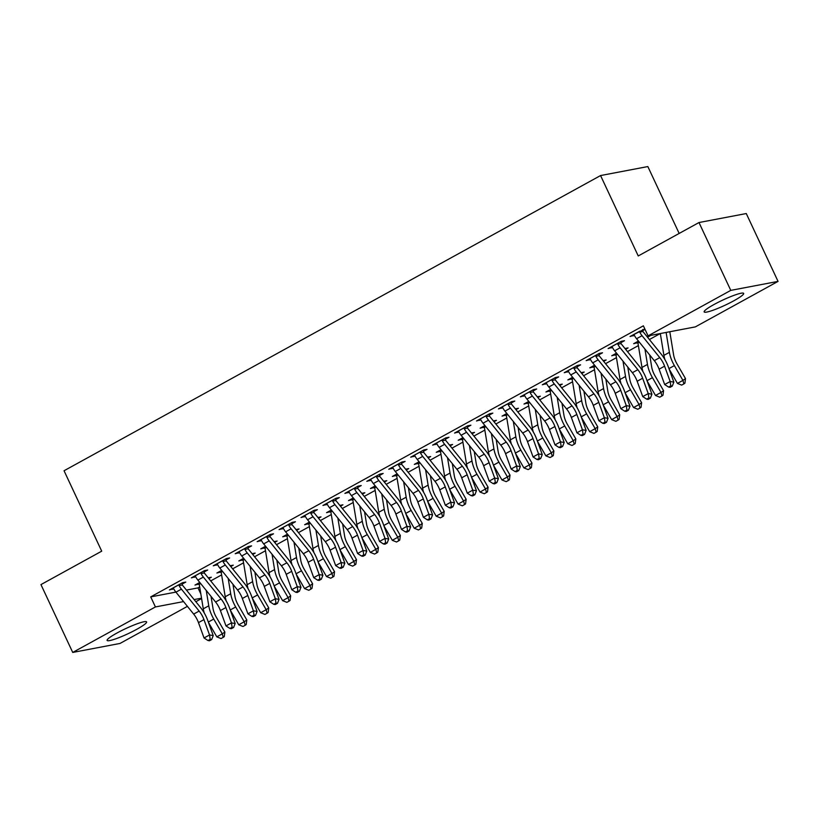 <?xml version="1.0" encoding="UTF-8"?>
<svg xmlns="http://www.w3.org/2000/svg" width="819" height="819" viewBox="0 0 819 819"><rect width="100%" height="100%" fill="white"/><g stroke="black" fill="none" stroke-linecap="round" stroke-linejoin="round"><path stroke-width="1.23" d="M116.892 633.067A21.826 2.815 -25.1 0 1 146.621 621.908A21.826 2.815 -25.1 0 1 136.824 629.268A21.826 2.815 -25.1 0 1 107.094 640.427A21.826 2.815 -25.1 0 1 116.892 633.067M713.953 304.545A21.826 2.815 -25.1 0 1 743.683 293.397A21.826 2.815 -25.1 0 1 733.885 300.757A21.826 2.815 -25.1 0 1 704.156 311.916A21.826 2.815 -25.1 0 1 713.953 304.545M186.445 590.089L197.993 587.899L199.682 586.967M210.708 580.906L221.621 574.897M232.647 568.836L243.55 562.827M254.576 556.766L265.489 550.757M276.515 544.696L287.428 538.697M298.444 532.626L309.357 526.627M320.383 520.556L331.296 514.557M342.322 508.486L353.224 502.487M364.25 496.427L375.163 490.417M386.189 484.357L397.102 478.347M408.118 472.287L419.031 466.277M430.057 460.217L440.97 454.207M451.986 448.147L462.899 442.147M473.925 436.077L484.838 430.077M495.864 424.007L506.766 418.007M517.792 411.937L528.705 405.937M539.731 399.867L550.644 393.867M561.66 387.807L572.573 381.797M583.599 375.737L594.512 369.727M605.538 363.667L616.441 357.657M627.467 351.597L638.38 345.587M649.406 339.527L660.247 333.558M197.993 587.899L200.839 593.97M201.597 598.556L195.843 601.719M187.418 606.357L120.014 643.447L72.727 652.436L155.426 606.94L183.558 601.586M679.166 233.435L647.839 166.564L600.562 175.553L64.046 470.751L101.71 551.167L40.95 584.592L72.727 652.436M600.562 175.553L638.236 255.958L698.986 222.533L746.273 213.544L778.05 281.388L695.351 326.883L648.075 335.872L730.773 290.376L778.05 281.388M230.774 566.523L233.261 565.161L230.149 565.755M221.099 571.846L216.902 573.013L221.703 570.372M204.146 571.979L207.698 570.024L204.504 570.628L191.349 577.866L195.628 576.658M274.641 542.393L277.129 541.021L274.017 541.615M264.967 547.716L260.77 548.873L265.571 546.232M248.014 547.839L251.576 545.884L248.372 546.488L235.217 553.726L239.506 552.518M318.519 518.253L320.997 516.881L317.885 517.475M308.835 523.576L304.637 524.733L309.439 522.092M291.881 523.699L295.444 521.744L292.25 522.348L279.084 529.596L283.374 528.388M362.387 494.113L364.864 492.751L361.763 493.335M352.702 499.436L348.515 500.593L353.306 497.952M335.749 499.57L339.312 497.604L336.118 498.218L322.952 505.456L327.242 504.248M406.255 469.973L408.732 468.611L405.63 469.205M396.58 475.296L392.383 476.453L397.174 473.822M379.617 475.429L383.179 473.464L379.985 474.078L366.82 481.316L371.109 480.108M450.122 445.833L452.61 444.471L449.498 445.065M440.448 451.167L436.251 452.323L441.052 449.682M423.484 451.289L427.047 449.334L423.853 449.938L410.698 457.176L414.977 455.968M493.99 421.703L496.478 420.331L493.366 420.925M484.316 427.027L480.118 428.183L484.92 425.542M467.362 427.149L470.915 425.194L467.721 425.798L454.565 433.046L458.845 431.838M537.858 397.563L540.345 396.201L537.233 396.785M528.183 402.887L523.986 404.043L528.787 401.402M511.23 403.009L514.793 401.054L511.588 401.658L498.433 408.906L502.723 407.698M581.736 373.423L584.213 372.061L581.101 372.645M572.051 378.747L567.854 379.903L572.655 377.272M555.098 378.88L558.66 376.914L555.466 377.528L542.301 384.766L546.59 383.558M625.603 349.283L628.081 347.921L624.979 348.515M615.919 354.617L611.732 355.774L616.523 353.132M598.965 354.74L602.528 352.784L599.334 353.388L586.169 360.626L590.458 359.418M644.829 328.941L630.036 336.486L634.326 335.288M645.044 329.392L642.833 330.6M648.075 335.872L643.365 325.819L150.716 596.887L175.89 592.106M620.904 342.67L624.457 340.714L621.263 341.318L608.107 348.556L612.387 347.348M647.532 337.213L650.02 335.851L646.908 336.445M637.858 342.547L633.66 343.704L638.462 341.062M577.026 366.81L580.589 364.844L577.395 365.458L564.24 372.696L568.519 371.488M603.664 361.353L606.152 359.991L603.04 360.585M593.99 366.677L589.793 367.844L594.594 365.202M533.159 390.95L536.721 388.984L533.527 389.598L520.372 396.836L524.651 395.628M559.797 385.493L562.274 384.131L559.172 384.715M550.122 390.817L545.925 391.973L550.726 389.332M489.291 415.079L492.854 413.124L489.66 413.728L476.494 420.976L480.784 419.768M515.929 409.633L518.407 408.261L515.305 408.855M506.255 414.957L502.057 416.113L506.848 413.472M445.423 439.219L448.986 437.264L445.792 437.868L432.627 445.106L436.916 443.898M472.061 433.773L474.539 432.401L471.437 432.995M462.377 439.097L458.19 440.253L462.981 437.612M401.556 463.359L405.118 461.404L401.924 462.008L388.759 469.246L393.048 468.038M428.194 457.903L430.671 456.541L427.559 457.135M418.509 463.226L414.312 464.393L419.113 461.752M357.688 487.5L361.24 485.534L358.046 486.148L344.891 493.386L349.17 492.178M384.316 482.043L386.803 480.681L383.691 481.265M374.641 487.366L370.444 488.523L375.245 485.882M313.82 511.629L317.373 509.674L314.179 510.278L301.023 517.526L305.303 516.318M340.448 506.183L342.936 504.811L339.824 505.405M330.774 511.506L326.576 512.663L331.378 510.022M269.942 535.769L273.505 533.814L270.311 534.418L257.156 541.666L261.435 540.458M296.58 530.323L299.058 528.951L295.956 529.545M286.906 535.646L282.709 536.803L287.51 534.162M226.075 559.909L229.637 557.954L226.443 558.558L213.278 565.796L217.567 564.588M252.713 554.453L255.19 553.091L252.088 553.685M243.038 559.786L238.841 560.943L243.632 558.302M182.207 584.049L185.77 582.084L182.576 582.698L169.41 589.936L173.7 588.728M208.845 578.593L211.322 577.231L208.221 577.825M199.16 583.916L194.973 585.073L199.764 582.442L198.567 583.159L199.119 583.763A2.795 1.249 61.2 0 1 199.252 584.305L200.655 583.537M194.113 599.58L201.525 598.177M698.986 222.533L730.773 290.376M150.716 596.887L155.426 606.94M632.811 334.971L633.23 335.882M610.872 347.041L611.302 347.952M636.424 342.178L636.854 343.089M588.933 359.111L589.363 360.022M614.496 354.248L614.926 355.159M567.004 371.171L567.434 372.092M592.557 366.318L592.987 367.229M545.065 383.241L545.495 384.162M570.628 378.388L571.048 379.299M523.136 395.311L523.566 396.232M548.689 390.458L549.119 391.369M501.197 407.381L501.627 408.292M526.75 402.528L527.18 403.439M479.269 419.451L479.688 420.362M504.821 414.588L505.251 415.509M457.33 431.521L457.76 432.432M482.882 426.658L483.312 427.579M435.391 443.591L435.821 444.502M460.954 438.728L461.384 439.649M413.462 455.661L413.892 456.572M439.015 450.798L439.445 451.709M391.523 467.731L391.953 468.642M417.086 462.868L417.506 463.779M369.594 479.791L370.014 480.712M395.147 474.938L395.577 475.849M347.655 491.861L348.085 492.782M373.208 487.008L373.638 487.919M325.716 503.931L326.146 504.852M351.279 499.078L351.709 499.989M303.788 516.001L304.218 516.912M329.34 511.138L329.77 512.059M281.849 528.071L282.279 528.982M307.412 523.208L307.831 524.129M259.92 540.141L260.35 541.052M285.473 535.278L285.903 536.199M237.981 552.211L238.411 553.122M263.534 547.348L263.964 548.259M216.052 564.281L216.472 565.192M241.605 559.418L242.035 560.329M194.113 576.351L194.543 577.262M219.666 571.488L220.096 572.399M172.174 588.411L172.604 589.332M197.737 583.558L198.167 584.469M633.599 334.531L634.264 335.166A9.797 4.371 61.2 0 0 636.568 338.728L654.289 360.636A13.995 6.245 -118.8 0 1 659.1 369.185L664.68 384.541L670.157 381.521L673.853 382.115L668.284 366.769A20.987 9.378 61.2 0 0 661.056 353.941L643.345 332.033A2.795 1.249 -118.8 0 1 642.987 331.531L639.752 332.145A9.797 4.371 61.2 0 0 642.055 335.708L659.766 357.616A13.995 6.245 -118.8 0 1 664.588 366.165L670.157 381.521L670.812 385.872L668.621 387.08L670.096 387.315L672.286 386.107L670.812 385.872M639.752 332.145L639.639 331.204M642.731 329.504L642.987 331.531M672.286 386.107L673.853 382.115M664.68 384.541L668.621 387.08M669.809 331.736L673.627 354.985A13.995 6.245 61.2 0 0 676.955 363.81L685.503 378.603L684.899 383.19L683.875 383.906L681.674 385.114L677.436 383.415L669.051 368.898M677.436 383.415L682.923 380.395L674.385 365.602A20.987 9.378 -118.8 0 1 669.389 352.354L666.113 332.442M664.905 359.572A20.987 9.378 -118.8 0 1 663.912 355.374L660.319 333.548M683.875 383.906L682.923 380.395L685.503 378.603M611.67 346.601L612.325 347.236A9.797 4.371 61.2 0 0 614.639 350.798L632.35 372.706A13.995 6.245 -118.8 0 1 637.162 381.255L642.741 396.601L648.228 393.591L651.924 394.185L646.345 378.828A20.987 9.378 61.2 0 0 639.127 366.011L621.406 344.103A2.795 1.249 -118.8 0 1 621.048 343.601L617.813 344.215A9.797 4.371 61.2 0 0 620.116 347.778L637.837 369.686A13.995 6.245 -118.8 0 1 642.649 378.235L648.228 393.591L648.873 397.942L646.682 399.15L648.157 399.385L650.358 398.177L648.873 397.942M617.813 344.215L617.71 343.274M620.792 341.574L621.048 343.601M650.358 398.177L651.924 394.185M642.741 396.601L646.682 399.15M589.731 358.671L590.397 359.306A9.797 4.371 61.2 0 0 592.7 362.858L610.421 384.776A13.995 6.245 -118.8 0 1 615.233 393.325L620.812 408.671L626.289 405.661L629.985 406.255L624.416 390.898A20.987 9.378 61.2 0 0 617.188 378.081L599.477 356.173A2.795 1.249 -118.8 0 1 599.109 355.671L595.874 356.285A9.797 4.371 61.2 0 0 598.187 359.848L615.898 381.756A13.995 6.245 -118.8 0 1 620.72 390.305L626.289 405.661L626.944 410.012L624.743 411.22L626.228 411.455L628.419 410.247L626.944 410.012M595.874 356.285L595.771 355.344M598.863 353.644L599.109 355.671M628.419 410.247L629.985 406.255M620.812 408.671L624.743 411.22M637.223 341.738L637.817 342.393A2.795 1.249 61.2 0 1 637.94 342.936L639.352 342.158M649.713 354.975L651.699 367.055A13.995 6.245 61.2 0 0 655.026 375.88L663.564 390.673L662.97 395.26L661.936 395.976L659.745 397.184L655.507 395.475L647.123 380.968M655.507 395.475L660.994 392.465L652.446 377.672A20.987 9.378 -118.8 0 1 647.46 364.424L644.932 349.068M642.976 371.642A20.987 9.378 -118.8 0 1 641.973 367.444L637.94 342.936M661.936 395.976L660.994 392.465L663.564 390.673M615.284 353.808L615.878 354.453A2.795 1.249 61.2 0 1 616.011 355.006L617.413 354.228M627.774 367.045L629.76 379.125A13.995 6.245 61.2 0 0 633.087 387.95L641.635 402.743L641.031 407.33L639.997 408.046L637.806 409.254L633.568 407.545L625.184 393.028M633.568 407.545L639.055 404.535L630.507 389.742A20.987 9.378 -118.8 0 1 625.521 376.494L622.993 361.128M621.037 383.712A20.987 9.378 -118.8 0 1 620.034 379.514L616.011 355.006M639.997 408.046L639.055 404.535L641.635 402.743M567.792 370.741L568.458 371.376A9.797 4.371 61.2 0 0 570.771 374.928L588.482 396.846A13.995 6.245 -118.8 0 1 593.294 405.395L598.873 420.741L604.361 417.721L608.056 418.325L602.477 402.968A20.987 9.378 61.2 0 0 595.249 390.151L577.538 368.243A2.795 1.249 -118.8 0 1 577.18 367.741L573.945 368.355A9.797 4.371 61.2 0 0 576.248 371.918L593.97 393.826A13.995 6.245 -118.8 0 1 598.781 402.375L604.361 417.721L605.006 422.082L602.815 423.28L604.289 423.525L606.48 422.317L605.006 422.082M573.945 368.355L573.832 367.414M576.924 365.714L577.18 367.741M606.48 422.317L608.056 418.325M598.873 420.741L602.815 423.28M545.864 382.811L546.529 383.435A9.797 4.371 61.2 0 0 548.832 386.998L566.543 408.916A13.995 6.245 -118.8 0 1 571.365 417.455L576.934 432.811L582.422 429.791L586.117 430.395L580.538 415.038A20.987 9.378 61.2 0 0 573.32 402.221L555.61 380.303A2.795 1.249 -118.8 0 1 555.241 379.811L552.006 380.425A9.797 4.371 61.2 0 0 554.32 383.978L572.031 405.896A13.995 6.245 -118.8 0 1 576.842 414.445L582.422 429.791L583.067 434.142L580.876 435.35L582.36 435.595L584.551 434.387L583.067 434.142M552.006 380.425L551.904 379.484M554.995 377.784L555.241 379.811M584.551 434.387L586.117 430.395M576.934 432.811L580.876 435.35M593.355 365.878L593.949 366.523A2.795 1.249 61.2 0 1 594.072 367.066L595.474 366.298M605.845 379.115L607.831 391.185A13.995 6.245 61.2 0 0 611.158 400.02L619.696 414.813L619.092 419.4L618.069 420.116L615.878 421.324L611.639 419.615L603.255 405.098M611.639 419.615L617.116 416.605L608.578 401.812A20.987 9.378 -118.8 0 1 603.593 388.564L601.064 373.198M599.109 395.782A20.987 9.378 -118.8 0 1 598.105 391.584L594.072 367.066M618.069 420.116L617.116 416.605L619.696 414.813M571.416 377.948L572.01 378.593A2.795 1.249 61.2 0 1 572.133 379.136L573.546 378.368M583.906 391.185L585.892 403.255A13.995 6.245 61.2 0 0 589.219 412.09L597.757 426.873L597.164 431.47L596.13 432.186L593.939 433.394L589.7 431.685L581.316 417.168M589.7 431.685L595.188 428.665L586.639 413.882A20.987 9.378 -118.8 0 1 581.654 400.634L579.125 385.268M577.17 407.852A20.987 9.378 -118.8 0 1 576.166 403.654L572.133 379.136M596.13 432.186L595.188 428.665L597.757 426.873M523.925 394.881L524.59 395.505A9.797 4.371 61.2 0 0 526.893 399.068L544.615 420.976A13.995 6.245 -118.8 0 1 549.426 429.525L555.006 444.881L560.483 441.861L564.178 442.465L558.609 427.108A20.987 9.378 61.2 0 0 551.382 414.291L533.671 392.373A2.795 1.249 -118.8 0 1 533.312 391.881L530.077 392.496A9.797 4.371 61.2 0 0 532.381 396.048L550.092 417.966A13.995 6.245 -118.8 0 1 554.913 426.515L560.483 441.861L561.138 446.212L558.947 447.42L560.421 447.665L562.612 446.457L561.138 446.212M530.077 392.496L529.965 391.554M533.056 389.854L533.312 391.881M562.612 446.457L564.178 442.465M555.006 444.881L558.947 447.42M549.488 390.018L550.071 390.663A2.795 1.249 61.2 0 1 550.204 391.206L551.607 390.438M561.967 403.255L563.963 415.325A13.995 6.245 61.2 0 0 567.28 424.16L575.829 438.943L575.225 443.54L574.201 444.256L572 445.464L567.772 443.755L559.377 429.238M567.772 443.755L573.249 440.735L564.711 425.952A20.987 9.378 -118.8 0 1 559.715 412.704L557.196 397.338M555.231 419.912A20.987 9.378 -118.8 0 1 554.238 415.724L550.204 391.206M574.201 444.256L573.249 440.735L575.829 438.943M501.996 406.941L502.661 407.575A9.797 4.371 61.2 0 0 504.965 411.138L522.676 433.046A13.995 6.245 -118.8 0 1 527.497 441.595L533.067 456.951L538.554 453.931L542.25 454.535L536.67 439.179A20.987 9.378 61.2 0 0 529.453 426.361L511.732 404.443A2.795 1.249 -118.8 0 1 511.373 403.941L508.138 404.566A9.797 4.371 61.2 0 0 510.452 408.118L528.163 430.036A13.995 6.245 -118.8 0 1 532.974 438.574L538.554 453.931L539.199 458.282L537.008 459.49L538.482 459.725L540.683 458.527L539.199 458.282M508.138 404.566L508.036 403.624M511.117 401.924L511.373 403.941M540.683 458.527L542.25 454.535M533.067 456.951L537.008 459.49M527.549 402.088L528.142 402.733A2.795 1.249 61.2 0 1 528.265 403.276L529.678 402.508M540.038 415.325L542.024 427.395A13.995 6.245 61.2 0 0 545.352 436.23L553.89 451.013L553.296 455.61L552.262 456.326L550.071 457.524L545.833 455.825L537.448 441.308M545.833 455.825L551.32 452.805L542.772 438.022A20.987 9.378 -118.8 0 1 537.786 424.774L535.257 409.408M533.302 431.982A20.987 9.378 -118.8 0 1 532.299 427.784L528.265 403.276M552.262 456.326L551.32 452.805L553.89 451.013M480.057 419.011L480.722 419.645A9.797 4.371 61.2 0 0 483.026 423.208L500.747 445.116A13.995 6.245 -118.8 0 1 505.558 453.665L511.138 469.021L516.615 466.001L520.311 466.595L514.741 451.249A20.987 9.378 61.2 0 0 507.514 438.421L489.803 416.513A2.795 1.249 -118.8 0 1 489.445 416.011L486.21 416.625A9.797 4.371 61.2 0 0 488.513 420.188L506.224 442.096A13.995 6.245 -118.8 0 1 511.046 450.645L516.615 466.001L517.27 470.352L515.069 471.56L516.554 471.795L518.744 470.587L517.27 470.352M486.21 416.625L486.097 415.694M489.189 413.994L489.445 416.011M518.744 470.587L520.311 466.595M511.138 469.021L515.069 471.56M458.128 431.081L458.783 431.715A9.797 4.371 61.2 0 0 461.097 435.278L478.808 457.186A13.995 6.245 -118.8 0 1 483.619 465.735L489.199 481.091L494.686 478.071L498.382 478.665L492.803 463.319A20.987 9.378 61.2 0 0 485.585 450.491L467.864 428.583A2.795 1.249 -118.8 0 1 467.506 428.081L464.271 428.695A9.797 4.371 61.2 0 0 466.574 432.258L484.295 454.166A13.995 6.245 -118.8 0 1 489.107 462.715L494.686 478.071L495.331 482.422L493.14 483.63L494.615 483.865L496.816 482.657L495.331 482.422M464.271 428.695L464.168 427.764M467.25 426.064L467.506 428.081M496.816 482.657L498.382 478.665M489.199 481.091L493.14 483.63M436.189 443.151L436.855 443.785A9.797 4.371 61.2 0 0 439.158 447.348L456.879 469.256A13.995 6.245 -118.8 0 1 461.691 477.805L467.26 493.161L472.747 490.141L476.443 490.735L470.864 475.389A20.987 9.378 61.2 0 0 463.646 462.561L445.935 440.653A2.795 1.249 -118.8 0 1 445.567 440.151L442.332 440.765A9.797 4.371 61.2 0 0 444.645 444.328L462.356 466.236A13.995 6.245 -118.8 0 1 467.168 474.785L472.747 490.141L473.402 494.492L471.201 495.7L472.686 495.935L474.877 494.727L473.402 494.492M442.332 440.765L442.229 439.823M445.321 438.124L445.567 440.151M474.877 494.727L476.443 490.735M467.26 493.161L471.201 495.7M414.25 455.221L414.916 455.855A9.797 4.371 61.2 0 0 417.229 459.418L434.94 481.326A13.995 6.245 -118.8 0 1 439.752 489.875L445.331 505.221L450.819 502.211L454.514 502.805L448.935 487.448A20.987 9.378 61.2 0 0 441.707 474.631L423.996 452.723A2.795 1.249 -118.8 0 1 423.638 452.221L420.403 452.835A9.797 4.371 61.2 0 0 422.706 456.398L440.427 478.306A13.995 6.245 -118.8 0 1 445.239 486.855L450.819 502.211L451.464 506.562L449.273 507.77L450.747 508.005L452.938 506.797L451.464 506.562M420.403 452.835L420.29 451.893M423.382 450.194L423.638 452.221M452.938 506.797L454.514 502.805M445.331 505.221L449.273 507.77M392.321 467.291L392.987 467.925A9.797 4.371 61.2 0 0 395.29 471.478L413.001 493.396A13.995 6.245 -118.8 0 1 417.823 501.945L423.392 517.291L428.88 514.281L432.575 514.875L426.996 499.518A20.987 9.378 61.2 0 0 419.778 486.701L402.057 464.793A2.795 1.249 -118.8 0 1 401.699 464.291L398.464 464.905A9.797 4.371 61.2 0 0 400.778 468.468L418.489 490.376A13.995 6.245 -118.8 0 1 423.3 498.925L428.88 514.281L429.525 518.632L427.334 519.84L428.818 520.075L431.009 518.867L429.525 518.632M398.464 464.905L398.362 463.963M401.443 462.264L401.699 464.291M431.009 518.867L432.575 514.875M423.392 517.291L427.334 519.84M370.383 479.361L371.048 479.995A9.797 4.371 61.2 0 0 373.351 483.548L391.072 505.466A13.995 6.245 -118.8 0 1 395.884 514.015L401.464 529.361L406.941 526.341L410.636 526.945L405.067 511.588A20.987 9.378 61.2 0 0 397.839 498.771L380.129 476.863A2.795 1.249 -118.8 0 1 379.77 476.361L376.535 476.975A9.797 4.371 61.2 0 0 378.839 480.538L396.55 502.446A13.995 6.245 -118.8 0 1 401.371 510.995L406.941 526.341L407.596 530.702L405.405 531.9L406.879 532.145L409.07 530.937L407.596 530.702M376.535 476.975L376.423 476.034M379.514 474.334L379.77 476.361M409.07 530.937L410.636 526.945M401.464 529.361L405.405 531.9M348.454 491.431L349.109 492.055A9.797 4.371 61.2 0 0 351.423 495.618L369.134 517.526A13.995 6.245 -118.8 0 1 373.955 526.074L379.525 541.431L385.012 538.411L388.708 539.015L383.128 523.658A20.987 9.378 61.2 0 0 375.911 510.841L358.19 488.923A2.795 1.249 -118.8 0 1 357.831 488.431L354.596 489.045A9.797 4.371 61.2 0 0 356.9 492.598L374.621 514.516A13.995 6.245 -118.8 0 1 379.432 523.065L385.012 538.411L385.657 542.762L383.466 543.97L384.94 544.215L387.141 543.007L385.657 542.762M354.596 489.045L354.494 488.104M357.575 486.404L357.831 488.431M387.141 543.007L388.708 539.015M379.525 541.431L383.466 543.97M326.515 503.501L327.18 504.125A9.797 4.371 61.2 0 0 329.484 507.688L347.205 529.596A13.995 6.245 -118.8 0 1 352.016 538.144L357.596 553.501L363.073 550.481L366.769 551.085L361.199 535.728A20.987 9.378 61.2 0 0 353.972 522.911L336.261 500.993A2.795 1.249 -118.8 0 1 335.903 500.501L332.668 501.115A9.797 4.371 61.2 0 0 334.971 504.668L352.682 526.586A13.995 6.245 -118.8 0 1 357.504 535.135L363.073 550.481L363.728 554.832L361.527 556.04L363.012 556.285L365.202 555.077L363.728 554.832M332.668 501.115L332.555 500.174M335.647 498.474L335.903 500.501M365.202 555.077L366.769 551.085M357.596 553.501L361.527 556.04M304.576 515.561L305.241 516.195A9.797 4.371 61.2 0 0 307.555 519.758L325.266 541.666A13.995 6.245 -118.8 0 1 330.077 550.214L335.657 565.571L341.144 562.551L344.84 563.155L339.261 547.798A20.987 9.378 61.2 0 0 332.033 534.971L314.322 513.063A2.795 1.249 -118.8 0 1 313.964 512.561L310.729 513.175A9.797 4.371 61.2 0 0 313.032 516.738L330.753 538.656A13.995 6.245 -118.8 0 1 335.565 547.194L341.144 562.551L341.789 566.902L339.598 568.11L341.073 568.345L343.263 567.147L341.789 566.902M310.729 513.175L310.616 512.244M313.708 510.544L313.964 512.561M343.263 567.147L344.84 563.155M335.657 565.571L339.598 568.11M282.647 527.631L283.313 528.265A9.797 4.371 61.2 0 0 285.616 531.828L303.327 553.736A13.995 6.245 -118.8 0 1 308.149 562.284L313.718 577.641L319.205 574.621L322.901 575.214L317.322 559.868A20.987 9.378 61.2 0 0 310.104 547.041L292.393 525.133A2.795 1.249 -118.8 0 1 292.025 524.631L288.79 525.245A9.797 4.371 61.2 0 0 291.103 528.808L308.814 550.716A13.995 6.245 -118.8 0 1 313.626 559.264L319.205 574.621L319.86 578.972L317.659 580.18L319.144 580.415L321.335 579.207L319.86 578.972M288.79 525.245L288.687 524.314M291.779 522.614L292.025 524.631M321.335 579.207L322.901 575.214M313.718 577.641L317.659 580.18M260.708 539.701L261.374 540.335A9.797 4.371 61.2 0 0 263.677 543.898L281.398 565.806A13.995 6.245 -118.8 0 1 286.21 574.354L291.789 589.711L297.266 586.691L300.962 587.284L295.393 571.938A20.987 9.378 61.2 0 0 288.165 559.111L270.454 537.203A2.795 1.249 -118.8 0 1 270.096 536.701L266.861 537.315A9.797 4.371 61.2 0 0 269.164 540.878L286.875 562.786A13.995 6.245 -118.8 0 1 291.697 571.334L297.266 586.691L297.921 591.042L295.731 592.25L297.205 592.485L299.396 591.277L297.921 591.042M266.861 537.315L266.748 536.384M269.84 534.684L270.096 536.701M299.396 591.277L300.962 587.284M291.789 589.711L295.731 592.25M238.779 551.771L239.445 552.405A9.797 4.371 61.2 0 0 241.748 555.968L259.459 577.876A13.995 6.245 -118.8 0 1 264.281 586.424L269.85 601.77L275.338 598.761L279.033 599.354L273.454 584.008A20.987 9.378 61.2 0 0 266.236 571.181L248.515 549.273A2.795 1.249 -118.8 0 1 248.157 548.771L244.922 549.385A9.797 4.371 61.2 0 0 247.236 552.948L264.947 574.856A13.995 6.245 -118.8 0 1 269.758 583.404L275.338 598.761L275.983 603.112L273.792 604.32L275.266 604.555L277.467 603.347L275.983 603.112M244.922 549.385L244.82 548.443M247.901 546.744L248.157 548.771M277.467 603.347L279.033 599.354M269.85 601.77L273.792 604.32M216.84 563.841L217.506 564.475A9.797 4.371 61.2 0 0 219.809 568.028L237.53 589.946A13.995 6.245 -118.8 0 1 242.342 598.494L247.922 613.841L253.399 610.831L257.094 611.424L251.525 596.068A20.987 9.378 61.2 0 0 244.297 583.251L226.587 561.343A2.795 1.249 -118.8 0 1 226.228 560.841L222.993 561.455A9.797 4.371 61.2 0 0 225.297 565.018L243.008 586.926A13.995 6.245 -118.8 0 1 247.829 595.474L253.399 610.831L254.054 615.182L251.863 616.39L253.337 616.625L255.528 615.417L254.054 615.182M222.993 561.455L222.881 560.513M225.972 558.814L226.228 560.841M255.528 615.417L257.094 611.424M247.922 613.841L251.863 616.39M194.912 575.911L195.567 576.545A9.797 4.371 61.2 0 0 197.881 580.098L215.592 602.016A13.995 6.245 -118.8 0 1 220.403 610.564L225.983 625.911L231.47 622.901L235.166 623.494L229.586 608.138A20.987 9.378 61.2 0 0 222.369 595.321L204.648 573.413A2.795 1.249 -118.8 0 1 204.289 572.911L201.054 573.525A9.797 4.371 61.2 0 0 203.358 577.088L221.079 598.996A13.995 6.245 -118.8 0 1 225.89 607.544L231.47 622.901L232.115 627.252L229.924 628.449L231.398 628.695L233.599 627.487L232.115 627.252M201.054 573.525L200.952 572.583M204.033 570.884L204.289 572.911M233.599 627.487L235.166 623.494M225.983 625.911L229.924 628.449M505.61 414.158L506.203 414.803A2.795 1.249 61.2 0 1 506.337 415.346L507.739 414.568M518.099 427.385L520.085 439.465A13.995 6.245 61.2 0 0 523.413 448.3L531.961 463.083L531.357 467.669L530.323 468.386L528.132 469.594L523.894 467.895L515.509 453.378M523.894 467.895L529.381 464.875L520.833 450.092A20.987 9.378 -118.8 0 1 515.847 436.844L513.318 421.478M511.363 444.052A20.987 9.378 -118.8 0 1 510.37 439.854L506.337 415.346M530.323 468.386L529.381 464.875L531.961 463.083M483.681 426.228L484.275 426.873A2.795 1.249 61.2 0 1 484.398 427.416L485.8 426.638M496.171 439.455L498.157 451.535A13.995 6.245 61.2 0 0 501.484 460.36L510.022 475.153L509.428 479.739L508.394 480.456L506.203 481.664L501.965 479.965L493.581 465.448M501.965 479.965L507.442 476.945L498.904 462.151A20.987 9.378 -118.8 0 1 493.918 448.914L491.39 433.548M489.434 456.122A20.987 9.378 -118.8 0 1 488.431 451.924L484.398 427.416M508.394 480.456L507.442 476.945L510.022 475.153M461.742 438.288L462.336 438.943A2.795 1.249 61.2 0 1 462.469 439.486L463.871 438.708M474.232 451.525L476.218 463.605A13.995 6.245 61.2 0 0 479.545 472.43L488.093 487.223L487.489 491.809L486.455 492.526L484.264 493.734L480.026 492.035L471.642 477.518M480.026 492.035L485.513 489.015L476.965 474.221A20.987 9.378 -118.8 0 1 471.979 460.974L469.451 445.618M467.495 468.192A20.987 9.378 -118.8 0 1 466.492 463.994L462.469 439.486M486.455 492.526L485.513 489.015L488.093 487.223M439.813 450.358L440.397 451.013A2.795 1.249 61.2 0 1 440.53 451.556L441.932 450.778M452.303 463.595L454.289 475.675A13.995 6.245 61.2 0 0 457.606 484.5L466.154 499.293L465.55 503.88L464.527 504.596L462.325 505.804L458.097 504.094L449.703 489.578M458.097 504.094L463.574 501.085L455.036 486.291A20.987 9.378 -118.8 0 1 450.041 473.044L447.522 457.688M445.556 480.262A20.987 9.378 -118.8 0 1 444.563 476.064L440.53 451.556M464.527 504.596L463.574 501.085L466.154 499.293M417.874 462.428L418.468 463.073A2.795 1.249 61.2 0 1 418.591 463.615L420.004 462.848M430.364 475.665L432.35 487.745A13.995 6.245 61.2 0 0 435.677 496.57L444.215 511.363L443.622 515.95L442.588 516.666L440.397 517.874L436.158 516.165L427.774 501.648M436.158 516.165L441.646 513.155L433.097 498.361A20.987 9.378 -118.8 0 1 428.112 485.114L425.583 469.748M423.628 492.332A20.987 9.378 -118.8 0 1 422.624 488.134L418.591 463.615M442.588 516.666L441.646 513.155L444.215 511.363M395.946 474.498L396.529 475.143A2.795 1.249 61.2 0 1 396.662 475.685L398.065 474.918M408.425 487.735L410.411 499.805A13.995 6.245 61.2 0 0 413.738 508.64L422.287 523.433L421.683 528.02L420.659 528.736L418.458 529.944L414.219 528.235L405.835 513.718M414.219 528.235L419.707 525.214L411.169 510.432A20.987 9.378 -118.8 0 1 406.173 497.184L403.644 481.818M401.689 504.402A20.987 9.378 -118.8 0 1 400.696 500.204L396.662 475.685M420.659 528.736L419.707 525.214L422.287 523.433M375.276 485.933L374.048 486.609L374.6 487.213A2.795 1.249 61.2 0 1 374.723 487.755L376.136 486.988M386.496 499.805L388.482 511.875A13.995 6.245 61.2 0 0 391.81 520.71L400.348 535.493L399.754 540.09L398.72 540.806L396.529 542.014L392.291 540.305L383.906 525.788M392.291 540.305L397.778 537.284L389.23 522.502A20.987 9.378 -118.8 0 1 384.244 509.254L381.715 493.888M379.76 516.461A20.987 9.378 -118.8 0 1 378.757 512.274L374.723 487.755M398.72 540.806L397.778 537.284L400.348 535.493M352.068 498.638L352.661 499.283A2.795 1.249 61.2 0 1 352.794 499.825L354.197 499.058M364.557 511.875L366.543 523.945A13.995 6.245 61.2 0 0 369.871 532.78L378.419 547.563L377.815 552.16L376.781 552.876L374.59 554.074L370.352 552.375L361.967 537.858M370.352 552.375L375.839 549.354L367.291 534.572A20.987 9.378 -118.8 0 1 362.305 521.324L359.776 505.958M357.821 528.531A20.987 9.378 -118.8 0 1 356.828 524.344L352.794 499.825M376.781 552.876L375.839 549.354L378.419 547.563M330.139 510.708L330.733 511.353A2.795 1.249 61.2 0 1 330.856 511.895L332.258 511.117M342.629 523.945L344.615 536.015A13.995 6.245 61.2 0 0 347.942 544.85L356.48 559.633L355.876 564.23L354.852 564.936L352.661 566.144L348.423 564.445L340.039 549.928M348.423 564.445L353.9 561.424L345.362 546.642A20.987 9.378 -118.8 0 1 340.376 533.394L337.848 518.028M335.892 540.601A20.987 9.378 -118.8 0 1 334.889 536.404L330.856 511.895M354.852 564.936L353.9 561.424L356.48 559.633M308.2 522.778L308.794 523.423A2.795 1.249 61.2 0 1 308.927 523.965L310.329 523.187M320.69 536.005L322.676 548.085A13.995 6.245 61.2 0 0 326.003 556.92L334.551 571.703L333.947 576.289L332.913 577.006L330.722 578.214L326.484 576.515L318.1 561.998M326.484 576.515L331.971 573.495L323.423 558.701A20.987 9.378 -118.8 0 1 318.437 545.464L315.909 530.098M313.953 552.671A20.987 9.378 -118.8 0 1 312.95 548.474L308.927 523.965M332.913 577.006L331.971 573.495L334.551 571.703M286.271 534.848L286.855 535.493A2.795 1.249 61.2 0 1 286.988 536.035L288.39 535.257M298.761 548.075L300.747 560.155A13.995 6.245 61.2 0 0 304.064 568.98L312.612 583.773L312.008 588.359L310.985 589.076L308.783 590.284L304.555 588.585L296.161 574.068M304.555 588.585L310.032 585.565L301.494 570.771A20.987 9.378 -118.8 0 1 296.498 557.524L293.98 542.168M292.014 564.741A20.987 9.378 -118.8 0 1 291.021 560.544L286.988 536.035M310.985 589.076L310.032 585.565L312.612 583.773M264.332 546.908L264.926 547.563A2.795 1.249 61.2 0 1 265.049 548.106L266.462 547.327M276.822 560.145L278.808 572.225A13.995 6.245 61.2 0 0 282.135 581.05L290.673 595.843L290.08 600.429L289.046 601.146L286.855 602.354L282.616 600.655L274.232 586.138M282.616 600.655L288.104 597.635L279.555 582.841A20.987 9.378 -118.8 0 1 274.57 569.594L272.041 554.238M270.086 576.811A20.987 9.378 -118.8 0 1 269.082 572.614L265.049 548.106M289.046 601.146L288.104 597.635L290.673 595.843M242.393 558.978L242.987 559.623A2.795 1.249 61.2 0 1 243.12 560.176L244.523 559.397M254.883 572.215L256.869 584.295A13.995 6.245 61.2 0 0 260.196 593.12L268.745 607.913L268.141 612.499L267.107 613.216L264.916 614.424L260.677 612.714L252.293 598.198M260.677 612.714L266.165 609.705L257.616 594.911A20.987 9.378 -118.8 0 1 252.631 581.664L250.102 566.308M248.147 588.881A20.987 9.378 -118.8 0 1 247.154 584.684L243.12 560.176M267.107 613.216L266.165 609.705L268.745 607.913M220.465 571.048L221.058 571.693A2.795 1.249 61.2 0 1 221.181 572.235L222.584 571.467M232.954 584.285L234.94 596.365A13.995 6.245 61.2 0 0 238.268 605.19L246.806 619.983L246.212 624.569L245.178 625.286L242.987 626.494L238.749 624.784L230.364 610.268M238.749 624.784L244.226 621.775L235.688 606.981A20.987 9.378 -118.8 0 1 230.702 593.734L228.173 578.368M226.218 600.951A20.987 9.378 -118.8 0 1 225.215 596.754L221.181 572.235M245.178 625.286L244.226 621.775L246.806 619.983M172.973 587.981L173.638 588.615A9.797 4.371 61.2 0 0 175.942 592.168L193.663 614.086A13.995 6.245 -118.8 0 1 198.474 622.624L204.044 637.981L209.531 634.96L213.227 635.564L207.657 620.208A20.987 9.378 61.2 0 0 200.43 607.391L182.719 585.483A2.795 1.249 -118.8 0 1 182.35 584.981L179.115 585.595A9.797 4.371 61.2 0 0 181.429 589.158L199.14 611.066A13.995 6.245 -118.8 0 1 203.951 619.614L209.531 634.96L210.186 639.311L207.985 640.519L209.469 640.765L211.66 639.557L210.186 639.311M179.115 585.595L179.013 584.653M182.105 582.954L182.35 584.981M211.66 639.557L213.227 635.564M204.044 637.981L207.985 640.519M211.015 596.355L213.001 608.425A13.995 6.245 61.2 0 0 216.329 617.26L224.877 632.053L224.273 636.639L223.239 637.356L221.048 638.564L216.81 636.854L208.425 622.338M216.81 636.854L222.297 633.834L213.749 619.051A20.987 9.378 -118.8 0 1 208.763 605.804L206.234 590.438M204.279 613.021A20.987 9.378 -118.8 0 1 203.276 608.824L199.252 584.305M223.239 637.356L222.297 633.834L224.877 632.053M639.649 331.265L633.64 334.572M659.766 357.616L654.289 360.636M664.588 366.165L659.1 369.185M642.055 335.708L636.568 338.728M668.949 368.591L674.385 365.602M663.912 355.374L669.389 352.354M617.71 343.335L611.711 346.642M637.837 369.686L632.35 372.706M642.649 378.235L637.162 381.255M620.116 347.778L614.639 350.798M595.782 355.405L589.772 358.712M615.898 381.756L610.421 384.776M620.72 390.305L615.233 393.325M598.187 359.848L592.7 362.858M637.264 341.779L638.492 341.103M647.01 380.661L652.446 377.672M641.973 367.444L647.46 364.424M615.325 353.849L616.564 353.173M625.081 392.731L630.507 389.742M620.034 379.514L625.521 376.494M573.843 367.475L567.833 370.782M593.97 393.826L588.482 396.846M598.781 402.375L593.294 405.395M576.248 371.918L570.771 374.928M551.904 379.545L545.904 382.852M572.031 405.896L566.543 408.916M576.842 414.445L571.365 417.455M554.32 383.978L548.832 386.998M593.396 365.919L594.625 365.243M603.142 404.801L608.578 401.812M598.105 391.584L603.593 388.564M571.457 377.989L572.696 377.313M581.203 416.871L586.639 413.882M576.166 403.654L581.654 400.634M529.975 391.615L523.965 394.922M550.092 417.966L544.615 420.976M554.913 426.515L549.426 429.525M532.381 396.048L526.893 399.068M549.529 390.059L550.757 389.383M559.275 428.941L564.711 425.952M554.238 415.724L559.715 412.704M508.036 403.685L502.037 406.982M528.163 430.036L522.676 433.046M532.974 438.574L527.497 441.595M510.452 408.118L504.965 411.138M527.59 402.129L528.818 401.453M537.336 441.011L542.772 438.022M532.299 427.784L537.786 424.774M486.107 415.755L480.098 419.052M506.224 442.096L500.747 445.116M511.046 450.645L505.558 453.665M488.513 420.188L483.026 423.208M464.168 427.815L458.169 431.122M484.295 454.166L478.808 457.186M489.107 462.715L483.619 465.735M466.574 432.258L461.097 435.278M442.24 439.885L436.23 443.192M462.356 466.236L456.879 469.256M467.168 474.785L461.691 477.805M444.645 444.328L439.158 447.348M420.301 451.955L414.291 455.262M440.427 478.306L434.94 481.326M445.239 486.855L439.752 489.875M422.706 456.398L417.229 459.418M398.362 464.025L392.362 467.332M418.489 490.376L413.001 493.396M423.3 498.925L417.823 501.945M400.778 468.468L395.29 471.478M376.433 476.095L370.423 479.402M396.55 502.446L391.072 505.466M401.371 510.995L395.884 514.015M378.839 480.538L373.351 483.548M354.494 488.165L348.495 491.472M374.621 514.516L369.134 517.526M379.432 523.065L373.955 526.074M356.9 492.598L351.423 495.618M332.565 500.235L326.556 503.531M352.682 526.586L347.205 529.596M357.504 535.135L352.016 538.144M334.971 504.668L329.484 507.688M310.626 512.305L304.627 515.601M330.753 538.656L325.266 541.666M335.565 547.194L330.077 550.214M313.032 516.738L307.555 519.758M288.687 524.375L282.688 527.671M308.814 550.716L303.327 553.736M313.626 559.264L308.149 562.284M291.103 528.808L285.616 531.828M266.759 536.435L260.749 539.741M286.875 562.786L281.398 565.806M291.697 571.334L286.21 574.354M269.164 540.878L263.677 543.898M244.82 548.505L238.82 551.811M264.947 574.856L259.459 577.876M269.758 583.404L264.281 586.424M247.236 552.948L241.748 555.968M222.891 560.575L216.881 563.881M243.008 586.926L237.53 589.946M247.829 595.474L242.342 598.494M225.297 565.018L219.809 568.028M200.952 572.645L194.953 575.952M221.079 598.996L215.592 602.016M225.89 607.544L220.403 610.564M203.358 577.088L197.881 580.098M505.651 414.199L506.889 413.513M515.407 453.081L520.833 450.092M510.37 439.854L515.847 436.844M483.722 426.269L484.95 425.583M493.468 465.141L498.904 462.151M488.431 451.924L493.918 448.914M461.783 438.329L463.022 437.653M471.529 477.211L476.965 474.221M466.492 463.994L471.979 460.974M439.854 450.399L441.083 449.723M449.6 489.281L455.036 486.291M444.563 476.064L450.041 473.044M417.915 462.469L419.154 461.793M427.661 501.351L433.097 498.361M422.624 488.134L428.112 485.114M395.986 474.539L397.215 473.863M405.733 513.421L411.169 510.432M400.696 500.204L406.173 497.184M383.794 525.491L389.23 522.502M378.757 512.274L384.244 509.254M352.109 498.679L353.347 498.003M361.865 537.561L367.291 534.572M356.828 524.344L362.305 521.324M330.18 510.749L331.408 510.073M339.926 549.631L345.362 546.642M334.889 536.404L340.376 533.394M308.241 522.819L309.48 522.133M317.987 561.701L323.423 558.701M312.95 548.474L318.437 545.464M286.312 534.889L287.541 534.203M296.058 573.761L301.494 570.771M291.021 560.544L296.498 557.524M264.373 546.949L265.602 546.273M274.119 585.831L279.555 582.841M269.082 572.614L274.57 569.594M242.434 559.019L243.673 558.343M252.191 597.901L257.616 594.911M247.154 584.684L252.631 581.664M220.506 571.089L221.734 570.413M230.252 609.971L235.688 606.981M225.215 596.754L230.702 593.734M179.023 584.715L173.014 588.022M199.14 611.066L193.663 614.086M203.951 619.614L198.474 622.624M181.429 589.158L175.942 592.168M208.313 622.041L213.749 619.051M203.276 608.824L208.763 605.804"/></g></svg>
